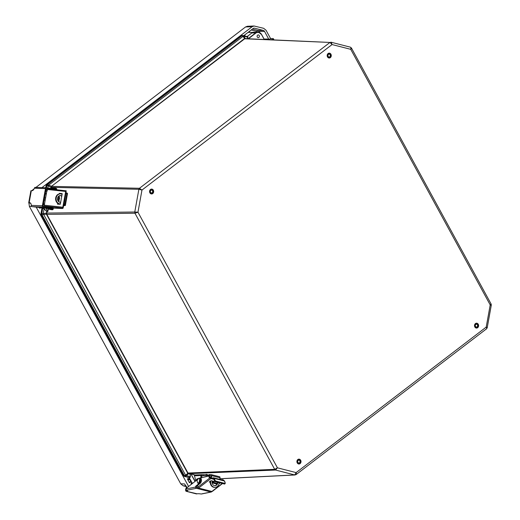 <?xml version="1.0" encoding="UTF-8"?>
<svg xmlns="http://www.w3.org/2000/svg" width="520" height="520" viewBox="0 0 520 520"><rect width="100%" height="100%" fill="white"/><g stroke="black" fill="none" stroke-linecap="round" stroke-linejoin="round"><path stroke-width="0.78" d="M210.165 477.698L197.886 487.188A0.806 0.572 52.3 0 0 198.608 488.066L210.893 478.575A0.806 0.572 -127.7 0 1 210.165 477.698L210.08 477.678A1.664 0.871 104.3 0 1 209.534 477.834A1.664 0.871 104.3 0 1 209.014 476.938L209.02 477.016A1.664 0.871 -75.7 0 0 208.5 476.119A1.664 0.871 -75.7 0 0 208.383 476.106A1.664 0.871 -75.7 0 0 208.26 476.125L199.875 478.166M213.694 478.868L213.07 478.706A1.612 0.845 104.3 0 1 213.297 478.654A1.612 0.845 104.3 0 1 213.415 478.666A1.612 0.845 104.3 0 1 213.805 479.057L214.669 481.072A0.806 0.39 -146 0 0 215.15 481.585A0.806 0.39 -146 0 0 215.56 481.767L215.995 481.117A0.806 0.39 -146 0 1 215.586 480.935A0.806 0.39 -146 0 1 215.105 480.422L214.669 481.072M222.827 480.149A1.664 0.871 -75.7 0 0 222.391 479.668A1.664 0.871 -75.7 0 0 222.274 479.654A1.664 0.871 -75.7 0 0 222.15 479.674L221.54 479.824M210.893 478.575L211.803 478.803L211.731 478.017A0.806 0.384 174.9 0 0 212.089 478.062L213.103 477.861A2.509 1.313 104.3 0 1 213.453 477.776A2.509 1.313 104.3 0 1 213.636 477.802A2.509 1.313 104.3 0 1 214.247 478.406L215.105 480.422M213.07 478.706L211.803 478.803L213.928 479.349M222.502 483.541L212.342 491.394A0.806 0.572 -127.7 0 1 211.906 491.459L198.608 488.066M218.953 483.932L219.953 482.931L211.159 480.682L209.216 481.956L210.23 482.372M212.147 482.865L216.899 484.075M197.886 487.188L197.73 485.446A2.795 1.463 -75.7 0 1 197.431 485.628M224.517 481.286L224.796 481.435A0.806 0.572 -127.7 0 1 224.731 481.78M209.807 481.5L210.262 481.611M212.108 482.085L217.152 483.373M198.055 478.615L197.132 478.842A2.795 1.463 -75.7 0 0 196.008 480.668M211.731 478.017L210.158 477.62M214.506 481.54L213.174 481.865M209.125 476.294A1.664 0.871 104.3 0 1 209.242 476.307A1.664 0.871 104.3 0 1 209.761 477.204L209.02 477.016M209.014 476.938L209.755 477.126A1.664 0.871 -75.7 0 0 209.944 477.763M197.769 485.914A2.795 1.463 104.3 0 1 197.561 485.888L197.217 485.803M223.015 479.843A1.664 0.871 104.3 0 1 223.132 479.856A1.664 0.871 104.3 0 1 223.567 480.337M224.816 483.665A0.806 0.39 -146 0 1 224.822 483.945A0.806 0.39 -146 0 1 224.38 484.022L215.56 481.767M223.607 480.376A2.509 1.313 104.3 0 1 223.789 480.396A2.509 1.313 104.3 0 1 224.393 481L225.258 483.015A0.806 0.39 -146 0 1 225.258 483.294A0.806 0.39 -146 0 1 224.816 483.373L215.995 481.117M150.534 192.283A1.397 1.177 89.8 0 0 152.51 190.769A1.397 1.177 89.8 0 0 150.534 192.283M64.227 205.556L65.351 205.511L63.973 204.874L64.467 205.355L63.765 205.387L64.227 205.556L63.616 205.946A0.806 0.676 -69.3 0 0 63.479 206.297L63.141 208.162L62.218 208.175L62.374 208.5L53.417 208.136M65.943 193.356L65.487 192.524L62.829 207.207L44.285 205.212L47.132 189.456L65.676 191.451L65.487 192.524L65.936 192.699A0.806 0.676 -69.3 0 0 65.949 193.063L66.404 193.531M57.616 203.183L57.616 204.185L60.314 204.217L62.199 193.797L59.644 193.258L59.293 193.915M58.923 195.969L58.032 200.889M63.479 206.297L63.024 206.128L63.765 205.387M66.111 190.801L47.684 188.825A0.806 0.423 96.1 0 0 47.626 188.812A0.806 0.423 96.1 0 0 47.132 189.456M65.676 191.451A0.806 0.423 -83.9 0 1 66.17 190.801A0.806 0.423 -83.9 0 1 66.228 190.814L65.936 192.699M45.201 206.499L44.551 206.154A0.806 0.423 -83.9 0 1 44.285 205.212L43.459 203.678M63.141 208.162L63.096 208.15A0.806 0.423 -83.9 0 1 62.829 207.207M58.052 203.457L57.948 204.23M62.186 193.648L60.093 193.427L59.781 193.875M59.456 195.689L58.422 201.403M63.973 204.874L65.877 193.518L66.131 192.842L66.983 192.985M67.477 193.531L66.131 192.842M64.844 205.017L67.002 192.978M243.763 35.718A0.715 0.605 -90.2 0 1 243.893 35.587L253.123 28.522A2.327 1.963 -90.2 0 1 254.183 28.145A2.327 1.963 -90.2 0 1 254.605 28.197L263.296 30.42A2.327 1.963 -90.2 0 1 264.537 31.434L268.684 39.032A0.715 0.605 -90.2 0 1 268.756 39.617M35.945 187.401L245.537 26.969L247.462 26.26L254.059 26L263.679 28.321L266.058 30.271L270.569 38.538M186.355 486.616L183.118 485.784L180.739 483.841L29.406 206.466L28.912 202.943M31.759 190.717L34.099 188.819M41.945 187.609L252.142 26.715L254.059 26M180.739 483.841L184.522 483.932L187.2 487.637M188.604 486.466L36.238 207.188M269.022 39.624L270.406 38.571L272.779 38.578A3.139 0.91 151.4 0 1 273.065 39.488L270.816 39.702M191.055 484.549L191.503 482.066M40.41 207.643L40.378 207.818A0.539 0.455 -90.2 0 1 39.553 208L39.293 207.519M190.437 480.103A5.375 4.53 89.8 0 0 190.3 482.092A0.539 0.455 -90.2 0 1 189.755 482.677L189.54 482.625A0.539 0.455 -90.2 0 1 189.261 482.391L187.616 479.382A0.539 0.455 -90.2 0 1 188.091 478.562L189.839 479.011M197.919 487.363L197.847 487.773M191.756 484.003L191.971 482.82M53.079 208.936L53.45 207.981L43.427 206.239A0.539 0.416 -88 0 1 43.108 205.602L46.085 189.144A0.539 0.416 -88 0 1 46.586 188.734L46.436 188.728M42.367 205.764L31.232 205.387A3.348 2.061 -74.6 0 0 29.952 202.794A3.348 2.061 -74.6 0 0 29.646 202.748L29.146 202.735L31.317 190.703L31.824 190.723A3.348 2.061 -74.6 0 0 34.333 188.227L45.468 188.604L42.367 205.764A1.073 0.839 92 0 0 42.991 207.038L43.661 207.227L43.816 206.349M244.732 38.773L51.584 186.244L244.244 38.766L245.486 38.656L244.732 38.773L245.486 38.656L244.732 38.773L243.048 36.355L241.975 35.763L47.457 184.652L48.639 185.159L48.224 185.881L46.872 185.666L46.488 187.785L47.138 187.967L46.982 188.838L46.586 188.734M46.475 187.779A1.073 0.839 92 0 0 45.468 188.604M46.319 187.759L35.236 187.382A1.073 0.839 92 0 1 35.249 187.382L35.555 187.408M35.236 187.382A1.073 0.839 92 0 0 34.723 187.577L34.333 188.227M30.764 203.411L29.146 202.735M31.317 190.703L30.875 190.769L28.704 202.794M31.232 205.387L31.369 206.154A1.073 0.839 92 0 0 31.772 206.609L47.794 208.442M30.277 202.936L29.581 202.956L30.667 203.281M47.138 187.967L52.657 188.578L56.732 189.787M53.287 208.858L49.179 207.831L43.661 207.227M46.982 188.838L47.411 188.89M47.105 189.625L46.02 189.508M299.851 460.824A1.397 1.177 -90.2 0 1 297.875 462.339A1.397 1.177 -90.2 0 1 299.851 460.824M198.79 478.394C200.434 477.575 199.316 483.691 197.964 482.944C196.631 481.423 196.905 479.908 198.79 478.394M477.451 324.877A1.397 1.177 -90.2 0 1 475.475 326.391A1.397 1.177 -90.2 0 1 477.451 324.877M198.269 487.884L196.827 487.513A0.539 0.442 -101.4 0 1 196.443 486.882L196.502 486.375L195.767 486.187L195.663 487.038A1.073 0.884 78.6 0 0 196.424 488.306L210.906 492.011A1.073 0.884 78.6 0 0 211.855 491.446M210.906 492.011L201.74 493.87M195.767 486.187L199.362 483.281A2.795 1.463 -75.7 0 0 200.675 480.389A2.795 1.463 -75.7 0 0 199.81 478.153A2.795 1.463 -75.7 0 0 199.608 478.127A2.795 1.463 -75.7 0 0 199.388 478.153M187.025 490.471L186.94 491.218A3.348 0.702 -173.2 0 0 187.499 490.906A3.348 0.702 -173.2 0 0 186.583 490.295L196.424 488.306M186.94 491.218L186.492 491.303A1.97 1.034 104.3 0 1 186.232 491.303A1.97 1.034 104.3 0 1 185.822 488.807L186.368 487.279L187.05 487.454M201.065 494A3.348 0.702 -173.2 0 0 197.087 493.812L186.492 491.303M186.583 490.295L186.062 489.86A1.073 0.884 78.6 0 1 185.855 489.197L186.011 488.988A2.151 1.125 -75.7 0 1 186.758 487.916L197.418 479.563M186.232 491.303L196.385 493.896A1.97 1.034 -75.7 0 0 196.644 493.903M186.134 489.957A1.073 0.566 -75.7 0 0 186.453 490.432A1.073 0.566 -75.7 0 0 186.596 490.438L186.836 490.386M186.368 487.279L186.589 488.066M196.502 486.375L200.103 483.47A2.795 1.463 -75.7 0 0 201.416 480.578A2.795 1.463 -75.7 0 0 200.544 478.341L199.81 478.153M187.115 487.637L186.778 487.546M62.12 194.239L61.165 193.993A5.018 4.167 90.3 0 0 60.307 193.882A5.018 4.167 90.3 0 0 58.026 194.681A5.018 4.167 90.3 0 0 56.18 199.797A5.018 4.167 90.3 0 0 59.397 203.794L60.346 204.042M60.327 204.165L58.897 203.794A5.018 4.167 -89.7 0 1 55.679 199.791A5.018 4.167 -89.7 0 1 57.532 194.681A5.018 4.167 -89.7 0 1 59.807 193.875L60.307 193.882M60.014 202.241A3.361 2.788 90.3 0 0 60.704 202.059M60.677 202.215A3.361 2.788 -89.7 0 1 60.268 202.254A3.361 2.788 -89.7 0 1 57.603 199.836A3.361 2.788 -89.7 0 1 58.773 196.072A3.361 2.788 -89.7 0 1 60.3 195.54A3.361 2.788 -89.7 0 1 61.789 196.066M59.495 197.971L58.812 201.754M61.718 196.463A3.361 2.788 90.3 0 0 60.047 195.546M330.115 54.821A1.397 1.177 -90.2 0 1 328.133 56.336A1.397 1.177 -90.2 0 1 330.115 54.821M48.458 208.748C49.283 208.572 54.392 209.865 52.299 209.729C51.558 209.911 46.332 208.611 48.458 208.748M56.102 188.714C58.286 188.883 53.105 187.564 52.254 187.733M259.207 35.529A1.359 1.151 -90.2 0 1 257.276 37.005A1.359 1.151 -90.2 0 1 259.207 35.529M45.149 200.434A1.359 1.151 -90.2 0 1 45.63 197.782M190.392 476.775L189.969 474.175L188.832 473.668L275.548 470.041L274.697 469.339L187.623 473.057L46.495 214.383L134.959 213.226L134.771 212.011L137.969 212.206L134.959 213.226L274.697 469.339L277.427 467.825L275.548 470.041L294.73 474.942L296.082 474.611L486.571 328.796L487.207 327.762L491.296 305.123L491.127 304.057L351.423 48.002L350.318 47.145L331.142 42.243L332.059 44.557L329.979 42.445L139.47 188.272L141.966 190.06L138.879 189.286L134.771 212.011L46.657 213.083L46.625 211.432L44.064 208.871L41.958 207.87L44.155 208.748L46.93 211.569L46.807 214.299L187.935 472.973L190.112 474L190.392 476.775L189.963 477.62L188.929 477.237M351.039 47.827C351.683 47.918 351.585 48.419 350.747 49.329C351.065 47.996 350.876 47.261 350.188 47.125L350.318 47.145M490.965 305.156L490.21 304.947C491.212 304.343 491.394 304.005 490.776 303.94M486.265 328.894C486.922 328.776 486.902 328.178 486.207 327.093C487.26 327.567 487.474 327.828 486.856 327.88M219.85 478.738L294.73 474.942L296.12 472.602C296.556 473.876 296.433 474.584 295.757 474.721M48.393 209.027L47.73 211.608L46.911 211.432L47.73 211.608M208.592 475.527L208.28 476.119M201.494 477.672L201.922 477.672M194.825 475.118L191.464 474.051L195.15 474.994M190.859 473.954L191.464 474.051M195.202 481.299L190.957 474.032L195.006 481.455M48.016 211.12L48.165 208.93M59.774 197.997L59.124 197.516M50.791 188.37L50.973 187.356L138.879 189.286L139.47 188.272L51.85 186.375L51.116 188.403M45.949 208.24L47.71 211.471L46.241 208.273M247.605 36.706L247.956 37.252L247.065 38.714M188.74 473.642L185.198 476.353L189.963 477.62M188.084 473.181L188.604 473.824M46.716 214.065L42.016 214.78L184.34 475.651L185.594 475.228L190.216 476.749L189.865 477.542L189.066 477.588L184.359 476.385L183.495 475.683L184.34 475.651L185.198 476.353L184.223 476.034M46.644 213.2L46.312 213.207L46.495 214.383M47.405 190.762L45.695 191.315M51.331 187.278L50.973 187.356M51.688 186.537L51.012 187.207L48.224 185.881L47.827 188.039M246.877 38.707L247.956 37.252M51.584 186.244L48.639 185.159L243.048 36.355L243.769 36.199L245.284 38.499L245.98 38.669M247.786 37.219L247.663 36.731L247.786 37.219L243.769 36.199L242.996 35.542L247.78 36.745M42.809 207.909L41.828 213.571L43.206 213.629L185.594 475.228L187.824 473.337L187.623 473.057M47.359 190.639L45.806 191.308M46.332 213.05L43.206 213.629L44.155 208.748M242.762 35.503L241.15 35.724L243.133 35.562M41.984 208L40.976 213.577L41.164 214.792L183.495 475.683M241.15 35.724L46.611 184.633L45.643 187.733M210.893 477.809L211.1 476.574A1.073 0.566 -75.7 0 0 210.789 475.56A1.073 0.566 -75.7 0 0 210.711 475.553L202.612 475.735M210.893 480.695L210.795 481.279A5.018 4.219 87.4 0 0 211.425 485.056A5.018 4.219 87.4 0 0 215.163 487.344A5.018 4.219 87.4 0 0 219.069 483.392L219.18 482.729M215.163 487.344L214.675 487.37A5.018 4.219 -92.6 0 1 210.938 485.075A5.018 4.219 -92.6 0 1 210.308 481.299L210.347 481.084M214.844 485.687A3.361 2.821 87.4 0 0 217.269 482.241M217.756 482.365A3.361 2.821 -92.6 0 1 215.085 485.687A3.361 2.821 -92.6 0 1 212.583 484.153A3.361 2.821 -92.6 0 1 212.329 480.981M203.365 474.864L203.216 475.741L201.922 475.956L201.025 475.358A1.073 0.903 -92.6 0 1 201.897 474.682L206.33 474.728M208.969 474.604L211.328 474.656A1.073 0.566 104.3 0 1 211.419 474.663A1.073 0.566 104.3 0 1 211.731 475.676L211.354 477.925M209.644 476.716L211.022 477.068M219.745 479.362L220.006 477.789A1.073 0.566 -75.7 0 0 219.694 476.775A1.073 0.566 -75.7 0 0 219.603 476.769L211.504 474.695M195.832 480.812L194.428 475.657A1.073 0.903 87.4 0 1 195.221 474.988L201.819 474.682M201.025 475.358L200.701 477.971M213.252 481.215L213.122 482.346M207.239 475.28L206.011 474.435L206.681 474.37L208.826 475.481M201.481 477.776L201.922 475.956M197.782 486.05A2.867 1.502 104.3 0 1 197.444 485.862M212.518 481.026L212.381 482.157M222.242 483.476L211.906 491.459M212.927 478.771L212.856 477.971M224.38 484.022L224.816 483.373M224.393 481L214.247 478.406M63.947 205.4L64.032 204.932M44.551 206.154L63.096 208.15M57.486 203.911L57.934 204.081M59.364 193.492L59.82 193.661M59.644 193.258L60.093 193.427M65.877 193.518L66.749 193.661M63.993 203.977L64.857 204.113M65.319 205.458L67.49 193.427M252.98 32.377L248.099 32.396A3.894 3.289 89.8 0 0 248.06 32.396M245.135 34.632A3.894 3.289 89.8 0 0 244.836 35.997M245.537 26.969L252.142 26.715M185.77 485.856L183.118 485.784M31.584 206.472L29.406 206.466M29.393 203.099L28.886 203.099M33.176 190.131L32.357 190.151M272.103 39.754L273.052 39.793M259.727 32.688L259.051 31.46L264.537 31.434M268.684 39.032L264.095 39.052M257.816 32.227L259.051 31.46A2.327 1.963 89.8 0 0 257.816 30.446L263.296 30.42M253.76 28.204L254.605 28.197M257.719 32.045L257.049 31.499A1.073 0.566 104.3 0 1 257.816 30.446L252.415 29.062M40.378 207.818L39.462 207.825M189.098 482.099L190.3 482.092M190.268 479.798L187.85 479.804M189.885 479.096L187.544 479.109M273.137 38.643A3.322 0.962 151.4 0 1 273.539 38.844A3.322 0.962 151.4 0 1 273.293 39.591L273.409 39.806M257.049 31.499L251.192 29.997M249.028 31.648A4.973 4.192 -90.2 0 1 250.127 32.383M30.232 202.911L29.646 202.748M32.078 206.667L42.991 207.038M52.657 188.578L52.52 189.332M49.335 206.96L49.179 207.831M199.407 478.166A2.684 1.411 104.3 0 1 199.485 478.179A2.684 1.411 104.3 0 1 200.226 480.954A2.684 1.411 104.3 0 1 198.347 483.412A2.684 1.411 104.3 0 1 198.153 483.385A2.684 1.411 104.3 0 1 198.081 483.366M200.239 479.122A2.327 1.222 104.3 0 1 199.264 482.924M199.147 478.121A2.684 1.411 104.3 0 1 199.336 478.14A2.684 1.411 104.3 0 1 200.077 480.916A2.684 1.411 104.3 0 1 198.198 483.373A2.684 1.411 104.3 0 1 198.01 483.347L198.412 483.418C201.039 483.373 200.623 477.295 199.485 478.179L199.082 478.107C196.937 479.135 196.58 480.876 198.01 483.347M195.663 487.038L186.011 488.988M199.362 483.281L200.103 483.47M58.897 203.794L59.397 203.794M48.62 207.87L52.462 208.852M53.118 209.19C52.721 208.455 51.2 208.013 48.555 207.864L47.834 208.234L53.118 209.19L52.364 209.736C48.873 209.346 47.352 208.904 47.801 208.41L53.086 209.365M56.758 189.053L51.474 188.097L52.189 187.727C54.841 187.883 56.361 188.325 56.758 189.053L51.448 188.442M328.101 53.534A2.438 2.054 -90.2 0 1 330.947 54.255A2.438 2.054 -90.2 0 1 330.337 57.623A2.438 2.054 -90.2 0 1 327.496 56.901A2.438 2.054 -90.2 0 1 328.101 53.534M328.133 53.651A2.256 1.905 -90.2 0 1 329.115 53.32A2.256 1.905 -90.2 0 1 330.72 54.353A2.256 1.905 -90.2 0 1 330.155 57.473A2.256 1.905 -90.2 0 1 329.134 57.837A2.256 1.905 -90.2 0 1 327.522 56.803A2.256 1.905 -90.2 0 1 328.088 53.684M297.264 462.8A2.256 1.905 -90.2 0 1 297.187 460.506A2.256 1.905 -90.2 0 1 298.851 459.322A2.256 1.905 -90.2 0 1 300.463 460.356A2.256 1.905 -90.2 0 1 300.534 462.657A2.256 1.905 -90.2 0 1 298.87 463.834A2.256 1.905 -90.2 0 1 297.264 462.8M297.232 462.897A2.438 2.054 -90.2 0 1 297.843 459.531A2.438 2.054 -90.2 0 1 300.683 460.259A2.438 2.054 -90.2 0 1 300.072 463.625A2.438 2.054 -90.2 0 1 297.232 462.897M474.864 326.859A2.256 1.905 -90.2 0 1 474.786 324.558A2.256 1.905 -90.2 0 1 476.45 323.375A2.256 1.905 -90.2 0 1 478.062 324.409A2.256 1.905 -90.2 0 1 478.14 326.709A2.256 1.905 -90.2 0 1 476.469 327.892A2.256 1.905 -90.2 0 1 474.864 326.859M474.832 326.957A2.438 2.054 -90.2 0 1 475.443 323.589A2.438 2.054 -90.2 0 1 478.283 324.311A2.438 2.054 -90.2 0 1 477.672 327.678A2.438 2.054 -90.2 0 1 474.832 326.957M150.501 189.475A2.438 2.054 -90.2 0 1 153.341 190.203A2.438 2.054 -90.2 0 1 152.737 193.57A2.438 2.054 -90.2 0 1 149.897 192.842A2.438 2.054 -90.2 0 1 150.501 189.475M150.527 189.599A2.256 1.905 -90.2 0 1 151.515 189.267A2.256 1.905 -90.2 0 1 153.12 190.3A2.256 1.905 -90.2 0 1 152.555 193.421A2.256 1.905 -90.2 0 1 151.535 193.778A2.256 1.905 -90.2 0 1 149.923 192.744A2.256 1.905 -90.2 0 1 150.488 189.625M40.976 213.577L41.828 213.571L42.016 214.78L41.158 214.792M490.21 304.947L350.747 49.329L332.059 44.557L141.966 190.06L137.969 212.206L277.427 467.825L296.12 472.602L486.207 327.093L490.21 304.947M244.244 38.766L329.979 42.445L245.349 38.643M295.074 474.981L219.843 478.79M248.04 38.753L255.639 32.942L251.862 32.955L247.124 36.582M264.192 39.422L261.534 34.547A4.296 3.627 89.8 0 0 259.246 32.676L258.544 32.5A4.296 3.627 89.8 0 0 255.814 33.091L248.397 38.773M261.586 34.495L264.277 39.429L261.56 34.456A4.479 3.776 89.8 0 0 259.207 32.513M189.156 477.666L192.465 483.444M43.531 203.3L44.356 204.822M46.423 193.369L45.143 194.35M45.208 194.019L46.488 193.037M251.778 33.02L251.862 32.955A4.479 3.776 89.8 0 1 253.89 32.24L257.673 32.227A4.479 3.776 -90.2 0 1 258.479 32.325L258.544 32.5M255.814 33.091L255.639 32.942A4.479 3.776 -90.2 0 1 257.673 32.227L258.505 32.331M259.246 32.676L261.534 34.547M45.715 191.204L46.169 189.52M46.579 184.938L47.457 184.652L46.872 185.666L46.02 185.647M211.731 475.676L220.006 477.789M209.631 475.599L209.781 474.728M210.795 481.279L210.308 481.299M209.047 474.624L208.897 475.501M201.897 474.682L201.754 475.54M194.461 475.826L200.993 475.527M203.216 475.741L202.274 475.787M208.5 476.119L209.242 476.307M222.391 479.668L223.132 479.856M224.822 483.945L225.258 483.294M213.636 477.802L223.789 480.396M66.17 190.801L47.626 188.812M62.699 208.124L62.641 208.448M44.33 205.9L44.245 206.394M67.522 193.486L65.351 205.511M274.079 39.832L272.864 38.552L270.485 38.538M201.435 494L211.244 492.018M56.725 189.228L56.004 189.599M329.134 57.837C327.106 57.064 326.768 55.679 328.114 53.677L329.115 53.32M298.851 459.322C297.213 459.726 296.692 460.889 297.297 462.813L298.87 463.834M476.45 323.375C474.812 323.784 474.292 324.948 474.897 326.872L476.469 327.892M151.535 193.778C149.506 193.011 149.169 191.62 150.514 189.618L151.515 189.267M45.584 187.733L46.553 184.652L241.936 35.471M192.322 483.554L189.033 477.588L184.327 476.385L183.436 475.663L41.099 214.773L41.873 207.799M331.142 42.243L330.766 42.185M253.89 32.24L251.804 32.974L247.097 36.576M219.694 476.775L211.419 474.663"/></g></svg>
